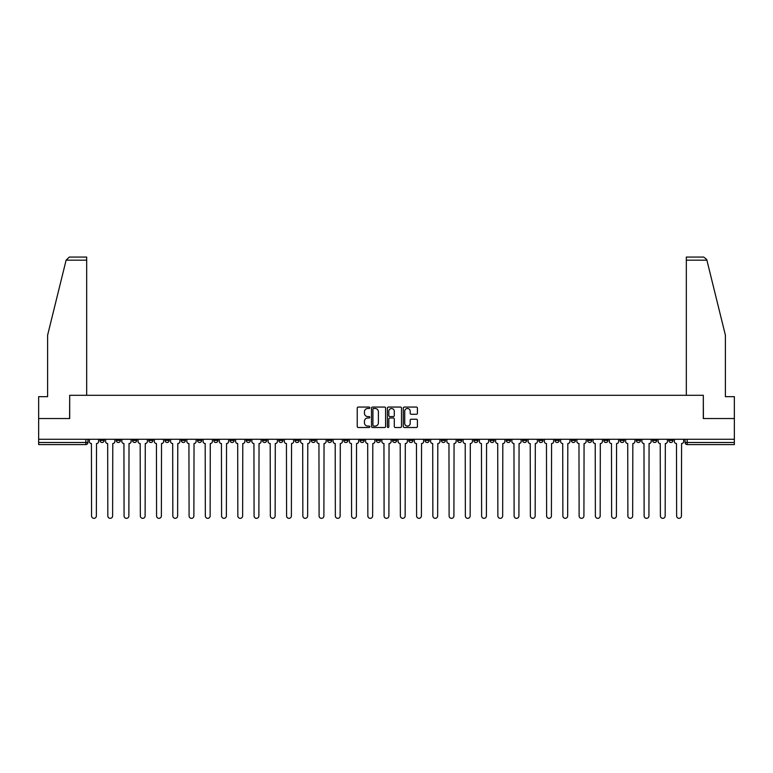 <?xml version="1.0" encoding="UTF-8"?>
<svg xmlns="http://www.w3.org/2000/svg" width="773" height="773" viewBox="0 0 773 773"><rect width="100%" height="100%" fill="white"/><g stroke="black" fill="none" stroke-linecap="round" stroke-linejoin="round"><path stroke-width="1.16" d="M369.832 407.777A0.715 0.715 0 0 0 369.117 407.062L358.247 407.062A1.024 1.024 0 0 0 357.232 408.086L357.232 426.483A1.024 1.024 0 0 0 358.247 427.508L369.117 427.508A0.715 0.715 0 0 0 369.832 426.793A0.715 0.715 0 0 0 369.117 426.078L367.706 426.078A3.276 3.276 0 0 1 364.441 422.802L364.441 421.275A3.276 3.276 0 0 1 367.706 418L369.117 418A0.715 0.715 0 0 0 369.832 417.285A0.715 0.715 0 0 0 369.117 416.57L367.706 416.57A3.276 3.276 0 0 1 364.441 413.294L364.441 411.767A3.276 3.276 0 0 1 367.706 408.492L369.117 408.492A0.715 0.715 0 0 0 369.832 407.777M636.314 439.267L636.314 440.417L640.488 440.417A2.087 2.087 0 0 1 638.401 442.494A2.087 2.087 0 0 1 636.314 440.417L636.314 439.267M538.81 439.267L538.81 440.417L542.975 440.417A2.087 2.087 0 0 1 540.887 442.494A2.087 2.087 0 0 1 538.81 440.417L538.81 439.267M522.558 439.267L522.558 440.417L526.722 440.417A2.087 2.087 0 0 1 524.635 442.494A2.087 2.087 0 0 1 522.558 440.417L522.558 439.267M425.044 439.267L425.044 440.417L429.208 440.417A2.087 2.087 0 0 1 427.131 442.494A2.087 2.087 0 0 1 425.044 440.417L425.044 439.267M408.791 439.267L408.791 440.417L412.966 440.417A2.087 2.087 0 0 1 410.878 442.494A2.087 2.087 0 0 1 408.791 440.417L408.791 439.267M392.539 439.267L392.539 440.417L396.713 440.417A2.087 2.087 0 0 1 394.626 442.494A2.087 2.087 0 0 1 392.539 440.417L392.539 439.267M360.034 439.267L360.034 440.417L364.209 440.417A2.087 2.087 0 0 1 362.122 442.494A2.087 2.087 0 0 1 360.034 440.417L360.034 439.267M327.539 440.417L327.539 439.267L327.539 440.417A2.087 2.087 0 0 0 329.617 442.494A2.087 2.087 0 0 1 327.539 440.417L331.704 440.417A2.087 2.087 0 0 1 329.617 442.494A2.087 2.087 0 0 0 331.704 440.417L331.704 439.267L331.704 440.417M311.287 440.417L311.287 439.267L311.287 440.417A2.087 2.087 0 0 0 313.365 442.494A2.087 2.087 0 0 1 311.287 440.417L315.452 440.417A2.087 2.087 0 0 1 313.365 442.494M295.035 440.417L295.035 439.267L295.035 440.417A2.087 2.087 0 0 0 297.112 442.494A2.087 2.087 0 0 1 295.035 440.417L299.199 440.417A2.087 2.087 0 0 1 297.112 442.494A2.087 2.087 0 0 0 299.199 440.417L299.199 439.267L299.199 440.417M278.782 439.267L278.782 440.417L282.947 440.417A2.087 2.087 0 0 1 280.86 442.494A2.087 2.087 0 0 1 278.782 440.417L278.782 439.267M262.53 439.267L262.53 440.417L266.695 440.417A2.087 2.087 0 0 1 264.608 442.494A2.087 2.087 0 0 1 262.53 440.417L262.53 439.267M246.278 439.267L246.278 440.417L250.442 440.417A2.087 2.087 0 0 1 248.365 442.494A2.087 2.087 0 0 1 246.278 440.417L246.278 439.267M230.025 440.417L230.025 439.267L230.025 440.417A2.087 2.087 0 0 0 232.113 442.494A2.087 2.087 0 0 1 230.025 440.417L234.19 440.417A2.087 2.087 0 0 1 232.113 442.494M197.521 440.417L197.521 439.267L197.521 440.417A2.087 2.087 0 0 0 199.608 442.494A2.087 2.087 0 0 1 197.521 440.417L201.685 440.417A2.087 2.087 0 0 1 199.608 442.494A2.087 2.087 0 0 0 201.685 440.417L201.685 439.267L201.685 440.417M181.269 440.417L181.269 439.267L181.269 440.417A2.087 2.087 0 0 0 183.356 442.494A2.087 2.087 0 0 1 181.269 440.417L185.433 440.417A2.087 2.087 0 0 1 183.356 442.494A2.087 2.087 0 0 0 185.433 440.417L185.433 439.267L185.433 440.417M165.016 440.417L165.016 439.267L165.016 440.417A2.087 2.087 0 0 0 167.103 442.494A2.087 2.087 0 0 1 165.016 440.417L169.181 440.417A2.087 2.087 0 0 1 167.103 442.494A2.087 2.087 0 0 0 169.181 440.417L169.181 439.267L169.181 440.417M148.764 440.417L148.764 439.267L148.764 440.417A2.087 2.087 0 0 0 150.851 442.494A2.087 2.087 0 0 1 148.764 440.417L152.928 440.417A2.087 2.087 0 0 1 150.851 442.494M132.512 440.417L132.512 439.267L132.512 440.417A2.087 2.087 0 0 0 134.599 442.494A2.087 2.087 0 0 1 132.512 440.417L136.686 440.417A2.087 2.087 0 0 1 134.599 442.494A2.087 2.087 0 0 0 136.686 440.417L136.686 439.267L136.686 440.417M116.259 440.417L116.259 439.267L116.259 440.417A2.087 2.087 0 0 0 118.346 442.494A2.087 2.087 0 0 1 116.259 440.417L120.433 440.417A2.087 2.087 0 0 1 118.346 442.494A2.087 2.087 0 0 0 120.433 440.417L120.433 439.267L120.433 440.417M416.386 414.27A1.024 1.024 0 0 0 417.41 413.246L417.41 408.086A1.024 1.024 0 0 0 416.386 407.062L404.318 407.062A1.024 1.024 0 0 0 403.293 408.086L403.293 426.483A1.024 1.024 0 0 0 404.318 427.508L416.386 427.508A1.024 1.024 0 0 0 417.41 426.483L417.41 420.251A1.024 1.024 0 0 0 416.386 419.227L411.217 419.227A1.024 1.024 0 0 0 410.202 420.251L410.202 423.343A2.734 2.734 0 0 1 407.468 426.078A2.734 2.734 0 0 1 404.723 423.343L404.723 411.226A2.734 2.734 0 0 1 407.468 408.492A2.734 2.734 0 0 1 410.202 411.226L410.202 413.246A1.024 1.024 0 0 0 411.217 414.27L416.386 414.27M66.111 260.182L69.328 257.061L86.673 257.061L86.673 260.182L66.111 260.182L47.607 335.192L47.607 396.655L38.65 396.655L38.65 418.531L69.696 418.531L69.696 395.303L703.304 395.303L703.304 418.531L734.35 418.531L734.35 439.267L38.65 439.267L38.65 442.494L87.929 442.494L87.929 439.267L87.929 442.494A2.087 2.087 0 0 1 85.842 444.581L38.65 444.581L38.65 442.494M38.65 418.531L38.65 439.267M385.601 408.086A1.024 1.024 0 0 0 384.587 407.062L372.518 407.062A1.024 1.024 0 0 0 371.494 408.086L371.494 426.483A1.024 1.024 0 0 0 372.518 427.508L384.587 427.508A1.024 1.024 0 0 0 385.601 426.483L385.601 408.086M388.413 407.062L400.482 407.062A1.024 1.024 0 0 1 401.506 408.086L401.506 426.483A1.024 1.024 0 0 1 400.482 427.508L395.322 427.508A1.024 1.024 0 0 1 394.298 426.483L394.298 419.024A1.024 1.024 0 0 0 393.273 418L389.853 418A1.024 1.024 0 0 0 388.829 419.024L388.829 426.793A0.715 0.715 0 0 1 388.114 427.508A0.715 0.715 0 0 1 387.399 426.793L387.399 408.086A1.024 1.024 0 0 1 388.413 407.062M685.071 439.267L685.071 442.494L734.35 442.494L734.35 444.581L687.158 444.581A2.087 2.087 0 0 1 685.071 442.494M734.35 439.267L734.35 442.494M672.993 439.267L672.993 440.417A2.087 2.087 0 0 1 670.906 442.494A2.087 2.087 0 0 1 668.819 440.417A2.087 2.087 0 0 0 670.906 442.494M668.819 439.267L668.819 440.417L672.993 440.417M656.741 439.267L656.741 440.417A2.087 2.087 0 0 1 654.654 442.494A2.087 2.087 0 0 1 652.567 440.417L656.741 440.417M652.567 439.267L652.567 440.417M640.488 439.267L640.488 440.417A2.087 2.087 0 0 1 638.401 442.494M624.236 439.267L624.236 440.417A2.087 2.087 0 0 1 622.149 442.494A2.087 2.087 0 0 1 620.072 440.417L624.236 440.417M620.072 439.267L620.072 440.417M607.984 439.267L607.984 440.417A2.087 2.087 0 0 1 605.897 442.494A2.087 2.087 0 0 1 603.819 440.417L607.984 440.417M603.819 439.267L603.819 440.417M591.731 439.267L591.731 440.417A2.087 2.087 0 0 1 589.644 442.494A2.087 2.087 0 0 1 587.567 440.417A2.087 2.087 0 0 0 589.644 442.494M587.567 439.267L587.567 440.417L591.731 440.417M575.479 439.267L575.479 440.417A2.087 2.087 0 0 1 573.392 442.494A2.087 2.087 0 0 1 571.315 440.417L575.479 440.417M571.315 439.267L571.315 440.417M559.227 439.267L559.227 440.417A2.087 2.087 0 0 1 557.14 442.494A2.087 2.087 0 0 1 555.062 440.417L559.227 440.417M555.062 439.267L555.062 440.417M542.975 439.267L542.975 440.417M526.722 439.267L526.722 440.417L526.722 439.267M510.47 439.267L510.47 440.417A2.087 2.087 0 0 1 508.392 442.494A2.087 2.087 0 0 1 506.305 440.417L510.47 440.417M506.305 439.267L506.305 440.417M494.218 439.267L494.218 440.417A2.087 2.087 0 0 1 492.14 442.494A2.087 2.087 0 0 1 490.053 440.417L494.218 440.417M490.053 439.267L490.053 440.417M477.965 439.267L477.965 440.417A2.087 2.087 0 0 1 475.888 442.494A2.087 2.087 0 0 1 473.801 440.417L477.965 440.417M473.801 439.267L473.801 440.417M461.713 439.267L461.713 440.417A2.087 2.087 0 0 1 459.635 442.494A2.087 2.087 0 0 1 457.548 440.417L461.713 440.417M457.548 439.267L457.548 440.417M445.461 439.267L445.461 440.417A2.087 2.087 0 0 1 443.383 442.494A2.087 2.087 0 0 1 441.296 440.417L445.461 440.417M441.296 439.267L441.296 440.417M429.208 439.267L429.208 440.417A2.087 2.087 0 0 1 427.131 442.494M412.966 439.267L412.966 440.417M396.713 440.417L396.713 439.267L396.713 440.417A2.087 2.087 0 0 1 394.626 442.494M380.461 439.267L380.461 440.417A2.087 2.087 0 0 1 378.374 442.494A2.087 2.087 0 0 1 376.287 440.417A2.087 2.087 0 0 0 378.374 442.494A2.087 2.087 0 0 0 380.461 440.417L376.287 440.417L376.287 439.267M364.209 440.417L364.209 439.267L364.209 440.417A2.087 2.087 0 0 1 362.122 442.494M347.956 439.267L347.956 440.417A2.087 2.087 0 0 1 345.869 442.494A2.087 2.087 0 0 1 343.792 440.417A2.087 2.087 0 0 0 345.869 442.494M343.792 439.267L343.792 440.417L347.956 440.417M315.452 439.267L315.452 440.417L315.452 439.267M282.947 440.417L282.947 439.267L282.947 440.417A2.087 2.087 0 0 1 280.86 442.494M266.695 440.417L266.695 439.267L266.695 440.417A2.087 2.087 0 0 1 264.608 442.494M250.442 440.417L250.442 439.267L250.442 440.417A2.087 2.087 0 0 1 248.365 442.494M234.19 439.267L234.19 440.417L234.19 439.267M217.938 440.417L217.938 439.267L217.938 440.417A2.087 2.087 0 0 1 215.86 442.494A2.087 2.087 0 0 1 213.773 440.417L217.938 440.417A2.087 2.087 0 0 1 215.86 442.494M213.773 439.267L213.773 440.417M152.928 439.267L152.928 440.417L152.928 439.267M104.181 439.267L104.181 440.417A2.087 2.087 0 0 1 102.094 442.494A2.087 2.087 0 0 1 100.007 440.417A2.087 2.087 0 0 0 102.094 442.494A2.087 2.087 0 0 0 104.181 440.417L104.181 439.267M100.007 439.267L100.007 440.417L104.181 440.417M85.842 439.267L85.842 444.581A2.087 2.087 0 0 0 87.929 442.494M373.639 408.492A0.715 0.715 0 0 0 372.924 409.207L372.924 425.363A0.715 0.715 0 0 0 373.639 426.078L375.127 426.078A3.276 3.276 0 0 0 378.393 422.802L378.393 411.767A3.276 3.276 0 0 0 375.127 408.492L373.639 408.492M394.298 411.275A2.734 2.734 0 0 0 391.563 408.54A2.734 2.734 0 0 0 388.829 411.275L388.829 415.545A1.024 1.024 0 0 0 389.853 416.57L393.273 416.57A1.024 1.024 0 0 0 394.298 415.545L394.298 411.275M89.33 439.267L89.33 441.451A2.087 2.087 139.8 0 0 91.417 443.538L91.572 515.939A2.396 2.396 139.8 0 0 93.968 518.335A2.396 2.396 139.8 0 0 96.364 515.939L96.519 443.538A2.087 2.087 139.8 0 0 98.606 441.451L98.606 439.267M105.582 439.267L105.582 441.451A2.087 2.087 139.8 0 0 107.669 443.538L107.824 515.939A2.396 2.396 139.8 0 0 110.22 518.335A2.396 2.396 139.8 0 0 112.616 515.939L112.771 443.538A2.087 2.087 139.8 0 0 114.858 441.451L114.858 439.267M121.834 439.267L121.834 441.451A2.087 2.087 139.8 0 0 123.922 443.538L124.076 515.939A2.396 2.396 139.8 0 0 126.472 518.335A2.396 2.396 139.8 0 0 128.869 515.939L129.023 443.538A2.087 2.087 139.8 0 0 131.11 441.451L131.11 439.267M86.673 395.303L86.673 260.182M69.589 418.531L69.696 395.303M734.35 418.531L734.35 396.655L725.393 396.655L725.393 335.192L706.706 259.438L703.672 257.061L686.327 257.061L698.821 257.061L686.327 257.061L686.327 395.303M703.411 418.531L703.304 395.303M138.087 439.267L138.087 441.451A2.087 2.087 139.8 0 0 140.174 443.538L140.328 515.939A2.396 2.396 139.8 0 0 142.725 518.335A2.396 2.396 139.8 0 0 145.121 515.939L145.276 443.538A2.087 2.087 139.8 0 0 147.363 441.451L147.363 439.267M154.339 439.267L154.339 441.451A2.087 2.087 139.8 0 0 156.426 443.538L156.581 515.939A2.396 2.396 139.8 0 0 158.977 518.335A2.396 2.396 139.8 0 0 161.373 515.939L161.528 443.538A2.087 2.087 139.8 0 0 163.615 441.451L163.615 439.267M170.591 439.267L170.591 441.451A2.087 2.087 139.8 0 0 172.679 443.538L172.833 515.939A2.396 2.396 139.8 0 0 175.229 518.335A2.396 2.396 139.8 0 0 177.626 515.939L177.78 443.538A2.087 2.087 139.8 0 0 179.867 441.451L179.867 439.267M186.844 439.267L186.844 441.451A2.087 2.087 139.8 0 0 188.931 443.538L189.085 515.939A2.396 2.396 139.8 0 0 191.482 518.335A2.396 2.396 139.8 0 0 193.878 515.939L194.033 443.538A2.087 2.087 139.8 0 0 196.11 441.451L196.11 439.267M203.096 439.267L203.096 441.451A2.087 2.087 139.8 0 0 205.183 443.538L205.338 515.939A2.396 2.396 139.8 0 0 207.734 518.335A2.396 2.396 139.8 0 0 210.13 515.939L210.285 443.538A2.087 2.087 139.8 0 0 212.362 441.451L212.362 439.267M219.348 439.267L219.348 441.451A2.087 2.087 139.8 0 0 221.426 443.538L221.59 515.939A2.396 2.396 139.8 0 0 223.986 518.335A2.396 2.396 139.8 0 0 226.383 515.939L226.537 443.538A2.087 2.087 139.8 0 0 228.615 441.451L228.615 439.267M235.601 439.267L235.601 441.451A2.087 2.087 139.8 0 0 237.678 443.538L237.842 515.939A2.396 2.396 139.8 0 0 240.239 518.335A2.396 2.396 139.8 0 0 242.635 515.939L242.79 443.538A2.087 2.087 139.8 0 0 244.867 441.451L244.867 439.267M251.853 439.267L251.853 441.451A2.087 2.087 139.8 0 0 253.931 443.538L254.085 515.939A2.396 2.396 139.8 0 0 256.481 518.335A2.396 2.396 139.8 0 0 258.878 515.939L259.042 443.538A2.087 2.087 139.8 0 0 261.119 441.451L261.119 439.267M268.105 439.267L268.105 441.451A2.087 2.087 139.8 0 0 270.183 443.538L270.337 515.939A2.396 2.396 139.8 0 0 272.734 518.335A2.396 2.396 139.8 0 0 275.13 515.939L275.294 443.538A2.087 2.087 139.8 0 0 277.372 441.451L277.372 439.267M284.358 439.267L284.358 441.451A2.087 2.087 139.8 0 0 286.435 443.538L286.59 515.939A2.396 2.396 139.8 0 0 288.986 518.335A2.396 2.396 139.8 0 0 291.382 515.939L291.547 443.538A2.087 2.087 139.8 0 0 293.624 441.451L293.624 439.267M300.61 439.267L300.61 441.451A2.087 2.087 139.8 0 0 302.687 443.538L302.842 515.939A2.396 2.396 139.8 0 0 305.238 518.335A2.396 2.396 139.8 0 0 307.635 515.939L307.789 443.538A2.087 2.087 139.8 0 0 309.876 441.451L309.876 439.267M316.853 439.267L316.853 441.451A2.087 2.087 139.8 0 0 318.94 443.538L319.094 515.939A2.396 2.396 139.8 0 0 321.491 518.335A2.396 2.396 139.8 0 0 323.887 515.939L324.042 443.538A2.087 2.087 139.8 0 0 326.129 441.451L326.129 439.267M333.105 439.267L333.105 441.451A2.087 2.087 139.8 0 0 335.192 443.538L335.347 515.939A2.396 2.396 139.8 0 0 337.743 518.335A2.396 2.396 139.8 0 0 340.139 515.939L340.294 443.538A2.087 2.087 139.8 0 0 342.381 441.451L342.381 439.267M349.357 439.267L349.357 441.451A2.087 2.087 139.8 0 0 351.444 443.538L351.599 515.939A2.396 2.396 139.8 0 0 353.995 518.335A2.396 2.396 139.8 0 0 356.392 515.939L356.546 443.538A2.087 2.087 139.8 0 0 358.633 441.451L358.633 439.267M365.61 439.267L365.61 441.451A2.087 2.087 139.8 0 0 367.697 443.538L367.851 515.939A2.396 2.396 139.8 0 0 370.248 518.335A2.396 2.396 139.8 0 0 372.644 515.939L372.799 443.538A2.087 2.087 139.8 0 0 374.886 441.451L374.886 439.267M381.862 439.267L381.862 441.451A2.087 2.087 139.8 0 0 383.949 443.538L384.104 515.939A2.396 2.396 139.8 0 0 386.5 518.335A2.396 2.396 139.8 0 0 388.896 515.939L389.051 443.538A2.087 2.087 139.8 0 0 391.138 441.451L391.138 439.267M398.114 439.267L398.114 441.451A2.087 2.087 139.8 0 0 400.201 443.538L400.356 515.939A2.396 2.396 139.8 0 0 402.752 518.335A2.396 2.396 139.8 0 0 405.149 515.939L405.303 443.538A2.087 2.087 139.8 0 0 407.39 441.451L407.39 439.267M414.367 439.267L414.367 441.451A2.087 2.087 139.8 0 0 416.454 443.538L416.608 515.939A2.396 2.396 139.8 0 0 419.005 518.335A2.396 2.396 139.8 0 0 421.401 515.939L421.556 443.538A2.087 2.087 139.8 0 0 423.643 441.451L423.643 439.267M430.619 439.267L430.619 441.451A2.087 2.087 139.8 0 0 432.706 443.538L432.861 515.939A2.396 2.396 139.8 0 0 435.257 518.335A2.396 2.396 139.8 0 0 437.653 515.939L437.808 443.538A2.087 2.087 139.8 0 0 439.895 441.451L439.895 439.267M446.871 439.267L446.871 441.451A2.087 2.087 139.8 0 0 448.958 443.538L449.113 515.939A2.396 2.396 139.8 0 0 451.509 518.335A2.396 2.396 139.8 0 0 453.906 515.939L454.06 443.538A2.087 2.087 139.8 0 0 456.147 441.451L456.147 439.267M463.124 439.267L463.124 441.451A2.087 2.087 139.8 0 0 465.211 443.538L465.365 515.939A2.396 2.396 139.8 0 0 467.762 518.335A2.396 2.396 139.8 0 0 470.158 515.939L470.313 443.538A2.087 2.087 139.8 0 0 472.39 441.451L472.39 439.267M479.376 439.267L479.376 441.451A2.087 2.087 139.8 0 0 481.453 443.538L481.618 515.939A2.396 2.396 139.8 0 0 484.014 518.335A2.396 2.396 139.8 0 0 486.41 515.939L486.565 443.538A2.087 2.087 139.8 0 0 488.642 441.451L488.642 439.267M495.628 439.267L495.628 441.451A2.087 2.087 139.8 0 0 497.706 443.538L497.87 515.939A2.396 2.396 139.8 0 0 500.266 518.335A2.396 2.396 139.8 0 0 502.663 515.939L502.817 443.538A2.087 2.087 139.8 0 0 504.895 441.451L504.895 439.267M511.881 439.267L511.881 441.451A2.087 2.087 139.8 0 0 513.958 443.538L514.122 515.939A2.396 2.396 139.8 0 0 516.519 518.335A2.396 2.396 139.8 0 0 518.915 515.939L519.07 443.538A2.087 2.087 139.8 0 0 521.147 441.451L521.147 439.267M528.133 439.267L528.133 441.451A2.087 2.087 139.8 0 0 530.21 443.538L530.365 515.939A2.396 2.396 139.8 0 0 532.761 518.335A2.396 2.396 139.8 0 0 535.158 515.939L535.322 443.538A2.087 2.087 139.8 0 0 537.399 441.451L537.399 439.267M544.385 439.267L544.385 441.451A2.087 2.087 139.8 0 0 546.463 443.538L546.617 515.939A2.396 2.396 139.8 0 0 549.014 518.335A2.396 2.396 139.8 0 0 551.41 515.939L551.574 443.538A2.087 2.087 139.8 0 0 553.652 441.451L553.652 439.267M560.638 439.267L560.638 441.451A2.087 2.087 139.8 0 0 562.715 443.538L562.87 515.939A2.396 2.396 139.8 0 0 565.266 518.335A2.396 2.396 139.8 0 0 567.662 515.939L567.817 443.538A2.087 2.087 139.8 0 0 569.904 441.451L569.904 439.267M576.89 439.267L576.89 441.451A2.087 2.087 139.8 0 0 578.967 443.538L579.122 515.939A2.396 2.396 139.8 0 0 581.518 518.335A2.396 2.396 139.8 0 0 583.915 515.939L584.069 443.538A2.087 2.087 139.8 0 0 586.156 441.451L586.156 439.267M593.133 439.267L593.133 441.451A2.087 2.087 139.8 0 0 595.22 443.538L595.374 515.939A2.396 2.396 139.8 0 0 597.771 518.335A2.396 2.396 139.8 0 0 600.167 515.939L600.321 443.538A2.087 2.087 139.8 0 0 602.409 441.451L602.409 439.267M609.385 439.267L609.385 441.451A2.087 2.087 139.8 0 0 611.472 443.538L611.627 515.939A2.396 2.396 139.8 0 0 614.023 518.335A2.396 2.396 139.8 0 0 616.419 515.939L616.574 443.538A2.087 2.087 139.8 0 0 618.661 441.451L618.661 439.267M625.637 439.267L625.637 441.451A2.087 2.087 139.8 0 0 627.724 443.538L627.879 515.939A2.396 2.396 139.8 0 0 630.275 518.335A2.396 2.396 139.8 0 0 632.672 515.939L632.826 443.538A2.087 2.087 139.8 0 0 634.913 441.451L634.913 439.267M641.89 439.267L641.89 441.451A2.087 2.087 139.8 0 0 643.977 443.538L644.131 515.939A2.396 2.396 139.8 0 0 646.528 518.335A2.396 2.396 139.8 0 0 648.924 515.939L649.078 443.538A2.087 2.087 139.8 0 0 651.166 441.451L651.166 439.267M658.142 439.267L658.142 441.451A2.087 2.087 139.8 0 0 660.229 443.538L660.384 515.939A2.396 2.396 139.8 0 0 662.78 518.335A2.396 2.396 139.8 0 0 665.176 515.939L665.331 443.538A2.087 2.087 139.8 0 0 667.418 441.451L667.418 439.267M674.394 439.267L674.394 441.451A2.087 2.087 139.8 0 0 676.481 443.538L676.636 515.939A2.396 2.396 139.8 0 0 679.032 518.335A2.396 2.396 139.8 0 0 681.428 515.939L681.583 443.538A2.087 2.087 139.8 0 0 683.67 441.451L683.67 439.267M687.158 439.267L687.158 444.581M706.889 260.182L686.327 260.182"/></g></svg>
